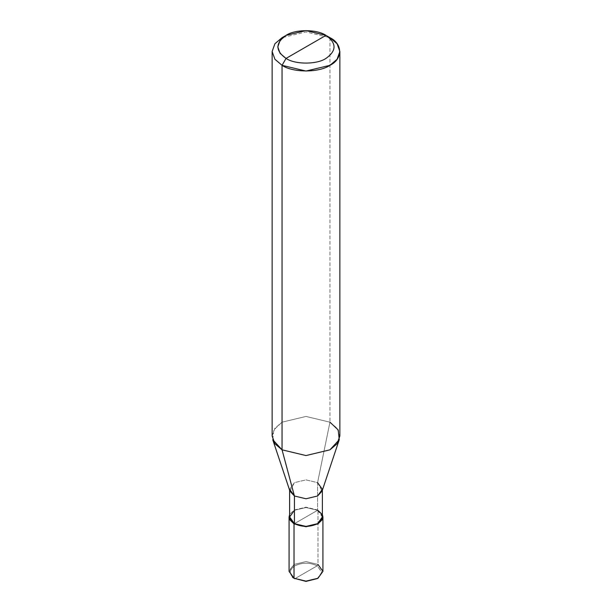 <?xml version="1.0" encoding="UTF-8"?>
<svg xmlns="http://www.w3.org/2000/svg" width="612" height="612" viewBox="0 0 612 612"><rect width="100%" height="100%" fill="white"/><g stroke="black" fill="none" stroke-linecap="round" stroke-linejoin="round"><path stroke-width="0.46" stroke-dasharray="3.06 2.29" d="M317.559 578.501L321.797 572.09L317.177 565.825L294.823 578.73C288.795 574.423 288.795 570.124 294.823 565.825C302.274 562.344 309.726 562.344 317.177 565.825C309.726 562.344 302.274 562.344 294.823 565.825C288.795 570.124 288.795 574.423 294.823 578.73L317.177 565.825L317.972 564.44L317.972 510.056L322.371 514.47L317.972 510.056L306 507.195L294.028 510.056L289.629 514.47L294.028 510.056L306 507.195L317.972 510.056L306 516.972L317.972 510.056L317.972 564.44L306 561.579L294.028 564.44L289.124 570.545L292.421 577.192M294.028 523.887L306 516.972L294.028 523.887M289.071 571.356L294.028 564.44L306 561.579L317.972 564.44L317.177 565.825L321.805 572.274L317.177 578.73M317.972 564.44L322.929 571.356M289.629 516.972L294.426 510.293L306 507.524L317.574 510.293L294.426 523.658L317.574 510.293L306 507.524L294.426 510.293M289.927 491.115L294.426 482.638L306 479.869L317.574 482.638L317.574 510.293L317.574 482.638L306 479.869L294.426 482.638L289.629 489.317L289.629 490.227M272.133 436.004L274.918 428.239L282.055 422.173L306 416.451L329.945 422.173L317.574 482.638L329.945 422.173L306 416.451L282.055 422.173L273.809 429.93L272.745 439.707M329.945 37.676L329.945 422.173L329.945 37.676L306 31.946L282.055 37.676L306 31.946L329.945 37.676L325.959 35.374M317.574 510.293L322.371 516.972M317.574 482.638L322.073 491.115M329.945 422.173L337.082 428.239L339.867 436.004M322.371 490.227L322.371 489.317"/><path stroke-width="0.92" d="M292.421 577.192L294.028 578.264L294.028 523.887L289.736 519.695L289.629 514.47L289.071 516.972L294.028 523.887L306 526.748L317.972 523.887L322.929 516.972L322.371 514.47L322.264 519.695L317.972 523.887L306 526.748L294.028 523.887L294.426 523.658L294.028 523.887L294.028 578.264L306 581.4L317.559 578.501M322.929 516.972L322.929 571.356L317.972 578.264L306 581.132L294.028 578.264L306 581.132L317.972 578.264L306 581.4L294.028 578.264L289.071 571.356L289.071 516.972M317.972 578.264L322.929 571.356L317.972 564.44M289.629 489.317L294.426 496.003L289.927 491.115L272.745 439.707L282.055 449.828L282.055 65.331L274.918 59.265L272.133 51.5L274.918 43.735L282.055 37.676L274.918 43.735L272.133 51.5L274.918 59.265L282.055 65.331L286.041 58.415C295.022 64.627 316.978 64.627 325.959 58.415C336.722 50.735 336.722 43.054 325.959 35.374L286.041 58.415C275.278 50.735 275.278 43.054 286.041 35.374C295.022 29.154 316.978 29.154 325.959 35.374C336.722 43.054 336.722 50.735 325.959 58.415C316.978 64.627 295.022 64.627 286.041 58.415L325.959 35.374L306 30.6L286.041 35.374L280.097 40.423L277.779 46.895L280.097 53.366L286.041 58.415L282.055 65.331L282.055 449.828L294.426 496.003L294.426 523.658L289.629 516.972L289.629 490.227M294.426 510.293L289.629 516.972L294.426 523.658C302.144 527.261 309.856 527.261 317.574 523.658C323.817 519.198 323.817 514.746 317.574 510.293M322.371 490.227L322.371 516.972L317.574 523.658L306 526.419L294.426 523.658L294.426 496.003L282.055 449.828L274.918 443.769L272.133 436.004L272.133 51.5M339.867 51.5L337.082 43.735L329.945 37.676C342.865 43.896 342.865 59.104 329.945 65.331C319.173 72.79 292.827 72.79 282.055 65.331L306 71.053L329.945 65.331L337.082 59.265L339.867 51.5L339.867 436.004L337.082 443.769L329.945 449.828L306 455.558L282.055 449.828L306 455.558L329.945 449.828L339.255 439.707L322.073 491.115L317.574 496.003L306 498.772L294.426 496.003L306 498.772L317.574 496.003L322.371 489.317L317.574 482.638M339.255 439.707L338.191 429.93L329.945 422.173M329.945 37.676L325.959 35.374L329.945 37.676M294.823 578.73L294.028 578.264M282.055 37.676L286.041 35.374"/></g></svg>

